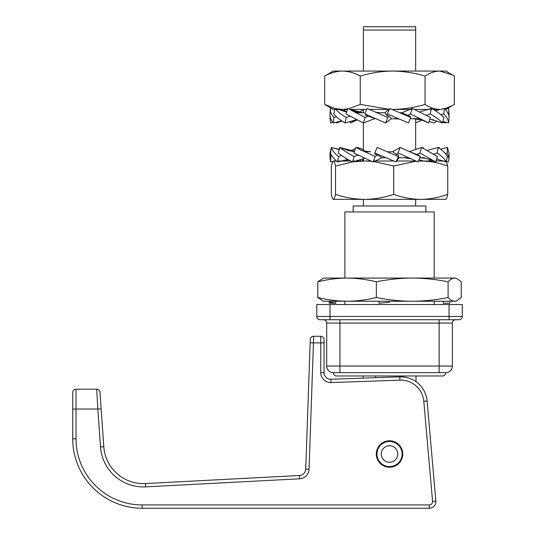 <?xml version="1.0" encoding="UTF-8"?>
<svg xmlns="http://www.w3.org/2000/svg" width="535" height="535" viewBox="0 0 535 535"><rect width="100%" height="100%" fill="white"/><g stroke="black" fill="none" stroke-linecap="round" stroke-linejoin="round"><path stroke-width="0.8" d="M333.312 372.661A3.31 3.31 0 0 0 336.615 375.971L442.438 375.971A3.31 3.31 0 0 0 445.749 372.661L333.312 372.661A6.614 6.614 0 0 1 326.698 366.047L326.698 323.06A3.31 3.31 0 0 0 323.387 319.749M449.052 304.535L462.28 304.535L462.28 316.446A3.31 3.31 0 0 1 458.976 319.749L320.084 319.749A3.31 3.31 0 0 1 316.773 316.446L316.773 304.535L330.001 304.535L330.001 316.446L449.052 316.446L449.052 304.535L330.001 304.535M344.881 278.08L344.881 211.94L434.173 211.94L434.173 278.08M434.173 304.535L434.173 301.232M344.881 304.535L344.881 301.232M455.666 319.749A3.31 3.31 0 0 0 452.363 323.06A3.31 3.31 0 0 1 455.666 319.749A3.31 3.31 0 0 0 452.363 323.06L452.363 366.047A6.614 6.614 0 0 1 445.749 372.661M425.907 211.94L425.907 205.988L353.154 205.988L353.154 211.94M363.405 30.06L363.405 26.75L415.655 26.75L415.655 30.06L363.405 30.06L363.405 71.061M363.405 109.428L363.405 112.724M363.405 122.936L363.405 150.803M363.405 158.621L363.405 161.015M363.405 199.374L363.405 205.988M415.655 30.06L415.655 71.061M415.655 109.428L415.655 109.916M415.655 118.837L415.655 149.492M415.655 199.374L415.655 205.988M375.59 375.971L375.59 377.69M403.464 376.968L403.464 375.971M399.846 461.19A12.566 12.566 0 0 1 382.358 464.333A12.566 12.566 0 0 1 379.208 446.839A12.566 12.566 0 0 1 396.702 443.696A12.566 12.566 0 0 1 399.846 461.19M396.315 458.736A8.266 8.266 0 0 1 384.812 460.802A8.266 8.266 0 0 1 382.739 449.293A8.266 8.266 0 0 1 394.248 447.227A8.266 8.266 0 0 1 396.315 458.736M389.527 440.786A13.228 13.228 0 0 0 376.299 454.014A13.228 13.228 0 0 0 389.527 467.242A13.228 13.228 0 0 0 402.755 454.014A13.228 13.228 0 0 0 389.527 440.786M330.663 379.255A6.614 6.614 0 0 0 330.897 379.255A6.614 6.614 0 0 1 324.049 372.641L324.049 339.591L324.049 342.902L313.457 342.902L309.049 469.235A9.924 9.924 0 0 1 299.653 478.798L145.634 486.87A42.994 42.994 0 0 1 100.5 446.939L97.845 409.041L101.148 408.807L103.797 446.705A39.684 39.684 0 0 0 145.46 483.566L299.48 475.495A6.614 6.614 0 0 0 305.739 469.121L310.267 339.478A3.31 3.31 0 0 1 313.577 336.288L313.457 342.902L310.153 342.781M397.017 464.915L400.983 460.628L402.487 456.663M142.163 508.25L142.163 504.94L429.271 504.94L429.271 508.25A6.614 6.614 0 0 0 435.858 501.061L432.568 501.348L423.807 401.27L427.104 400.983A26.456 26.456 0 0 0 399.826 376.847L399.939 380.151L331.011 382.558L330.897 379.255L399.826 376.847A26.456 26.456 0 0 1 427.104 400.983L435.858 501.061A6.614 6.614 0 0 1 429.271 508.25L142.163 508.25A69.45 69.45 0 0 1 72.72 438.8L72.72 392.503A3.31 3.31 0 0 1 76.023 389.199L96.688 389.199A3.31 3.31 0 0 1 99.992 392.275L101.148 408.807M324.049 339.591A3.31 3.31 0 0 0 320.746 336.288L313.577 336.288M72.72 409.041L97.845 409.041L96.688 389.199A3.31 3.31 0 0 1 99.992 392.275M385.936 157.705L382.09 157.705L377.269 155.076L375.175 156.514L360.597 149.84C360.142 150.295 363.472 150.937 370.594 151.753L364.562 151.753M351.656 150.382L355.588 148.356M356.638 147.841L357.407 147.466L363.405 149.492M342.902 160.634L343.022 161.015M360.048 159.664L360.59 161.015M363.004 161.015L363.405 160.828M422.416 147.841L423.132 147.466L422.583 147.921M423.473 148.356L423.132 147.466M439.449 148.335L439.202 147.466L438.573 147.713M428.348 161.015L430.628 159.758M447.828 148.262L447.42 147.553M446.437 161.503L448.323 161.991L448.985 158.741L449.099 153.257L447.367 147.466L440.606 149.205M448.985 158.741L447.253 152.95L447.367 147.466M447.253 152.95L445.24 153.525M436.654 159.055L446.351 161.991L447.347 156.514C445.668 153.498 442.626 150.482 438.212 147.466L427.398 150.382M446.351 161.991C444.672 158.975 441.629 155.966 437.215 152.95L438.212 147.466M437.215 152.95L433.758 154.053M419.781 157.725L424.603 158.22L430.04 159.544L435.731 161.991L437.456 156.514L421.647 147.466L409.596 151.532M435.731 161.991L419.921 152.95L421.647 147.466M419.921 152.95L416.604 154.388L411.609 152.442M416.604 154.388L418.51 155.076L420.269 156.514L400.193 147.466L392.643 151.753L396.382 154.388L398.007 152.95L400.193 147.466M420.269 156.514L418.076 161.991L398.007 152.95M396.382 154.388L398.575 155.076L398.394 156.514L377.115 147.466L374.794 152.95L375.115 154.388L377.269 155.076M387.139 151.753L392.643 151.753L387.139 151.753M398.394 156.514L396.074 161.991L374.794 152.95M360.597 149.84L355.929 147.466L353.822 152.95L357.828 155.076L354.143 156.514C348.258 153.498 343.49 150.482 339.852 147.466L348.639 150.663L354.33 151.619M375.175 156.514L373.076 161.991L353.822 152.95M354.143 156.514L352.585 161.991C346.7 158.975 341.932 155.966 338.294 152.95L339.852 147.466M341.698 155.538L338.495 156.514C334.683 153.498 332.302 150.482 331.339 147.466L339.21 149.72M338.495 156.514L337.719 161.991C333.907 158.975 331.519 155.966 330.563 152.95L331.339 147.466M332.081 156.093L330.617 156.514L329.955 153.257L331.225 148.262M331.64 147.553L339.297 149.419M330.617 156.514L330.737 161.991L330.075 158.741L329.955 153.257M338.454 149.205L339.605 148.335M340.481 147.713L354.518 151.151M336.375 160.881L335.933 161.015M411.656 158.948L404.46 157.705L398.99 157.705L398.354 156.621M424.255 157.705L419.788 157.705M408.947 157.705L398.99 157.705L396.074 161.991M348.385 159.738L345.523 161.015M363.405 159.129L361.807 161.015M419.005 159.664L423.332 161.015M436.159 160.634L437.603 161.015M382.09 157.705L373.076 161.991M359.186 155.658L357.828 155.076M364.616 158.24L352.585 161.991M347.743 159.37L337.719 161.991M336.067 160.614L334.509 161.015M333.807 161.195L330.737 161.991M375.51 118.683L368.073 116.055L365.204 117.493L349.643 109.401C353.448 111.026 354.217 112.096 364.021 112.731L355.427 112.731M359.279 111.862L363.405 109.916M350.057 121.552L350.565 122.97L357.066 120.014M415.655 122.936L421.988 120.014M429.003 121.552L434.039 122.97L437.068 121.064M448.985 116.49L448.684 108.444L445.18 109.381M442.739 122.248L445.561 122.97L446.123 122.308M449.099 114.303L448.684 108.444M449.066 113.928L448.33 114.136M442.94 121.438L448.557 122.97L449.079 117.493C448.952 114.477 447.347 111.461 444.271 108.444L440.532 109.407M440.459 109.428L435.363 110.738M448.557 122.97C448.43 119.954 446.825 116.938 443.749 113.928L444.271 108.444M443.749 113.928L440.94 114.751M429.886 119.098L442.559 122.97L443.91 117.493C441.014 114.477 436.888 111.461 431.524 108.444L419.774 111.862M442.559 122.97C439.663 119.954 435.537 116.938 430.173 113.928L431.524 108.444M430.173 113.928L426.442 115.252M420.523 118.683L412.806 118.683L421.654 119.92L428.495 122.97L430.468 117.493L412.385 108.444L401.812 112.731L407.81 115.366L410.412 113.928L412.385 108.444M426.696 121.953L410.412 113.928M407.81 115.366L409.884 116.055L410.786 117.493L389.768 108.444L388.764 109.347M388.671 109.428L384.973 112.731L386.718 115.366L389.768 108.444M399.912 112.731L401.812 112.731L399.912 112.731M410.786 117.493L408.493 122.97L387.474 113.928M399.498 119.024L391.386 118.683L388.932 116.055L387.868 117.493L367.11 108.444L364.843 113.928L366.054 115.366L368.073 116.055M375.249 112.103L379.362 112.731L384.973 112.731L376.693 112.731M388.932 116.055L386.718 115.366M387.868 117.493L385.608 122.97L364.843 113.928M365.204 117.493L363.312 122.97L345.978 113.928L347.87 108.444M349.917 116.242L346.245 117.493C341.203 114.477 337.445 111.461 334.97 108.444L346.613 112.082M346.245 117.493L345.015 122.97C339.972 119.954 336.214 116.938 333.733 113.928L334.97 108.444M336.428 116.75L333.873 117.493C331.212 114.477 330.048 111.461 330.376 108.444L332.676 109.06M329.955 114.303L330.376 108.444M334.047 109.428L334.709 109.601M333.873 117.493L333.492 122.97C330.831 119.954 329.667 116.938 329.988 113.928M330.276 117.406L330.068 116.49M338.595 109.428L346.8 111.534M329.975 117.493L330.503 122.97L332.93 122.308M343.697 110.738L345.831 109.428M350.9 109.428L362.034 112.658M336.321 122.248L336.495 122.97L341.992 121.064M412.806 118.683L410.285 118.683M398.715 118.683L391.386 118.683L385.608 122.97M355.347 120.061L350.565 122.97M431.972 119.492L433.905 119.987M374.681 118.683L363.312 122.97M356.504 119.733L345.015 122.97M341.704 120.87L333.492 122.97M364.616 199.374L333.425 199.374C332.71 199.241 332.014 197.569 331.332 194.352L331.332 166.037L332.83 161.45M445.628 199.374C446.344 199.241 447.046 197.569 447.728 194.352L447.728 166.037C438.921 162.821 429.919 161.149 420.724 161.015L418.45 161.055M416.35 161.155L393.72 166.037L373.972 161.57M447.728 194.352C438.921 197.569 429.919 199.241 420.724 199.374C411.522 199.241 402.521 197.569 393.72 194.352L393.72 166.037M445.862 199.308L422.596 199.374M422.596 161.015L434.313 161.015M420.724 199.374L364.623 199.374C354.705 199.241 345.008 197.569 335.525 194.352L335.525 166.037C334.836 162.821 334.141 161.149 333.425 161.015L336.528 161.015M335.525 194.352C334.836 197.569 334.141 199.241 333.425 199.374M337.852 161.015L350.713 161.015M352.866 161.015L370.802 161.015M373.45 161.015L393.747 161.015M396.488 161.015L416.049 161.015M418.464 161.015L420.724 161.015M436.038 161.015L445.749 161.015M371.504 161.316L364.623 161.015L352.98 161.871M352.485 161.944L335.525 166.037M393.72 194.352C384.237 197.569 374.533 199.241 364.623 199.374M446.397 161.737L447.728 166.037M433.223 109.428L439.71 109.428C434.721 109.294 429.846 107.615 425.071 104.405L425.071 76.084C414.511 72.874 403.704 71.195 392.663 71.061C381.622 71.195 370.822 72.874 360.256 76.084C354.464 72.874 348.539 71.195 342.487 71.061L445.749 71.061L452.516 74.974L439.71 71.061C434.721 71.195 429.846 72.874 425.071 76.084M389.38 109.367L360.256 104.405L360.256 76.084M425.071 104.405C414.511 107.615 403.704 109.294 392.663 109.428L392.115 109.428M334.99 108.478L324.712 104.405L324.712 76.084L333.312 71.061L342.487 71.061C336.428 71.195 330.51 72.874 324.712 76.084M324.712 104.405L333.312 109.428L334.749 109.428M445.749 109.428L445.22 109.428M431.284 109.428L414.578 109.428M412.037 109.428L392.663 109.428M389.36 109.428L369.257 109.428M366.709 109.428L349.489 109.428M347.529 109.428L335.813 109.428M348.472 108.819L342.487 109.428L335.258 108.545M360.256 104.405L348.532 108.806M446.377 109.06L454.342 104.405L454.342 76.084L452.516 74.967M452.516 105.522L444.645 108.812M456.676 278.447L454.676 278.08L456.676 278.447L461.264 281.805L461.264 297.507L456.676 300.864L454.676 301.232C452.463 301.151 450.269 299.908 448.089 297.507C436.239 299.908 424.288 301.151 412.224 301.232C400.16 301.151 388.209 299.908 376.359 297.507L376.359 281.805C366.682 279.404 356.925 278.167 347.075 278.08C337.231 278.167 327.467 279.404 317.797 281.805L323.387 278.08L412.224 278.08C400.16 278.167 388.209 279.404 376.359 281.805M448.089 297.507L448.089 281.805C436.239 279.404 424.288 278.167 412.224 278.08L454.676 278.08C452.463 278.167 450.269 279.404 448.089 281.805M323.387 301.232L347.075 301.232C337.231 301.151 327.467 299.908 317.797 297.507L323.387 301.232M378.974 303.218L389.319 302.221L378.974 303.218L378.974 301.232M389.319 302.221L389.319 301.232M376.359 297.507C366.682 299.908 356.925 301.151 347.075 301.232L454.676 301.232M455.666 278.08L454.676 278.08M317.797 297.507L317.797 281.805M449.795 301.232L449.795 303.218L443.274 303.218L443.274 301.232M335.779 303.218L329.266 303.218L330.811 302.221L335.779 303.218L335.779 301.232M329.266 303.218L329.266 301.232M330.811 302.221L330.811 301.232M339.926 372.661L339.926 366.047L439.135 366.047L439.135 372.661M320.084 319.749A3.31 3.31 0 0 1 316.773 316.446L330.001 316.446L330.001 319.749M452.363 366.047L439.135 366.047L439.135 323.06L339.926 323.06L339.926 366.047L326.698 366.047M452.363 323.06L439.135 323.06L439.135 319.749M339.926 319.749L339.926 323.06L326.698 323.06M449.052 319.749L449.052 316.446L462.28 316.446A3.31 3.31 0 0 1 458.976 319.749M100.5 446.939L103.797 446.705M331.011 382.558A9.924 9.924 0 0 1 320.746 372.641L320.746 336.288M324.049 372.641L320.746 372.641M143.387 483.62A39.684 39.684 0 0 0 145.46 483.566L145.634 486.87M299.653 478.798L299.48 475.495A6.614 6.614 0 0 0 305.739 469.121L309.049 469.235M72.72 392.503A3.31 3.31 0 0 1 76.023 389.199L76.023 438.8A66.139 66.139 0 0 0 142.163 504.94M72.72 438.8L76.023 438.8M429.271 504.94A3.31 3.31 0 0 0 432.568 501.348M423.807 401.27A23.152 23.152 0 0 0 399.939 380.151M363.071 375.971L363.071 378.131M415.983 375.971L415.983 381.656M348.425 159.758L347.315 160.219M455.666 301.232L456.676 300.864"/></g></svg>
